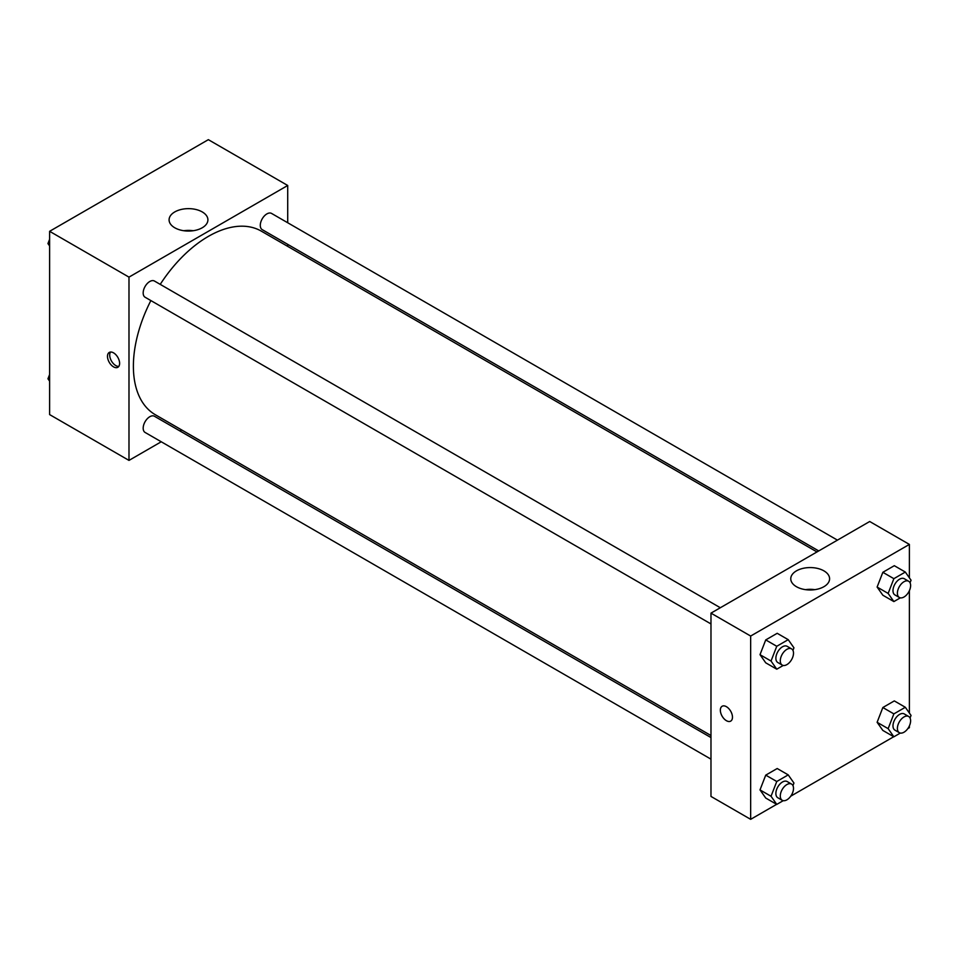 <?xml version="1.0" encoding="UTF-8"?>
<svg xmlns="http://www.w3.org/2000/svg" width="959" height="959" viewBox="0 0 959 959"><rect width="100%" height="100%" fill="white"/><g stroke="black" fill="none" stroke-linecap="round" stroke-linejoin="round"><path stroke-width="1.44" d="M161.244 441.775L128.986 460.404L49.616 414.588L49.616 231.311L208.343 139.666L287.712 185.483L287.712 222.752M287.712 244.353L287.712 246.367M174.778 211.927A19.42 11.208 180 0 1 195.936 209.494A19.42 11.208 180 0 1 207.911 219.851A19.42 11.208 180 0 1 188.503 231.059A19.42 11.208 180 0 1 169.084 219.851A19.42 11.208 180 0 1 174.778 211.927M128.986 460.404L128.986 277.127L49.616 231.311M128.986 277.127L287.712 185.483M193.203 230.723A19.42 11.208 0 0 0 183.792 230.723M113.546 366.865A8.571 4.951 60 0 1 107.947 359.301A8.571 4.951 60 0 1 109.266 352.433A8.571 4.951 60 0 1 117.837 357.383A8.571 4.951 60 0 1 117.837 367.285A8.571 4.951 60 0 1 113.546 366.865M110.525 352.049A8.571 4.951 -120 0 0 115.775 365.571A8.571 4.951 -120 0 0 118.796 366.386M181.707 429.968L179.956 430.975M720.329 607.742L154.471 281.047A9.35 5.394 120 0 0 145.109 286.441A9.35 5.394 120 0 0 145.109 297.242L710.979 623.937M710.979 737.567L154.471 416.266A9.35 5.394 120 0 0 147.254 418.771A9.35 5.394 120 0 0 143.179 428.182A9.35 5.394 120 0 0 145.109 432.461L710.979 759.156M837.435 540.133L271.577 213.437A9.35 5.394 120 0 0 264.36 215.943A9.35 5.394 120 0 0 260.285 225.353A9.35 5.394 120 0 0 262.215 229.633L818.722 550.934M150.875 300.563A106.005 61.196 120 0 0 133.385 366.218A106.005 61.196 120 0 0 155.346 414.744L710.979 735.541M816.972 551.94L261.339 231.155A106.005 61.196 120 0 0 160.225 284.367M776.634 804.337L750.657 819.334L710.979 796.426L710.979 613.137L869.705 521.504L909.384 544.412L909.384 577.833M790.743 796.186L893.74 736.728M907.849 728.576L909.384 727.689L909.384 725.927M760.007 654.673L765.738 662.825L760.007 654.673L765.738 639.917L760.007 654.673L771.036 661.039L776.766 646.282L788.214 639.665L793.944 647.816L792.949 650.394M777.198 633.3L765.738 639.917L777.198 633.3L788.214 639.665M877.113 587.064L882.843 595.215L877.113 587.064L882.843 572.307L877.113 587.064L888.142 593.429L893.872 578.673L905.32 572.055L911.05 580.207L910.055 582.784M894.303 565.69L882.843 572.307L894.303 565.69L905.32 572.055M877.113 722.295L882.843 730.434L877.113 722.295L882.843 707.526L877.113 722.295L888.142 728.648L893.872 713.892L905.32 707.274L911.05 715.426L910.055 718.003M894.303 700.909L882.843 707.526L894.303 700.909L905.32 707.274M750.657 819.334L750.657 636.045L909.384 544.412M909.384 590.708L909.384 713.052M760.007 789.904L765.738 798.044L760.007 789.904L765.738 775.136L760.007 789.904L771.036 796.27L776.766 781.501L788.214 774.884L793.944 783.035L792.949 785.613M777.198 768.519L765.738 775.136L777.198 768.519L788.214 774.884M796.449 586.704A19.42 11.208 180 0 1 790.767 578.78A19.42 11.208 180 0 1 810.175 567.572A19.42 11.208 180 0 1 829.595 578.78A19.42 11.208 180 0 1 817.607 589.126A19.42 11.208 180 0 1 796.449 586.704M750.657 636.045L710.979 613.137M732.472 717.188A8.571 4.951 60 0 1 730.698 721.12A8.571 4.951 60 0 1 722.115 716.169A8.571 4.951 60 0 1 722.115 706.268A8.571 4.951 60 0 1 728.732 708.557A8.571 4.951 60 0 1 732.472 717.188M814.886 589.653A19.42 11.208 0 0 0 805.476 589.653M722.127 706.268A8.571 4.951 -120 0 0 722.127 716.157A8.571 4.951 -120 0 0 730.698 721.108M783.239 665.45L776.766 669.19L771.036 661.039M791.571 648.871L787.171 646.33A9.35 5.394 120 0 0 779.955 648.835A9.35 5.394 120 0 0 775.879 658.246A9.35 5.394 120 0 0 777.809 662.525L782.22 665.078A9.35 5.394 120 0 0 791.571 659.672A9.35 5.394 120 0 0 791.571 648.871A9.35 5.394 120 0 0 784.366 651.377A9.35 5.394 120 0 0 780.29 660.787A9.35 5.394 120 0 0 782.22 665.078M776.766 669.19L765.738 662.825M776.766 646.282L765.738 639.917M900.345 597.841L893.872 601.581L888.142 593.429M908.676 581.262L904.277 578.721A9.35 5.394 120 0 0 897.061 581.226A9.35 5.394 120 0 0 892.985 590.636A9.35 5.394 120 0 0 894.915 594.916L899.326 597.469A9.35 5.394 120 0 0 908.676 592.063A9.35 5.394 120 0 0 908.676 581.262A9.35 5.394 120 0 0 901.472 583.767A9.35 5.394 120 0 0 897.396 593.177A9.35 5.394 120 0 0 899.326 597.469M893.872 601.581L882.843 595.215M893.872 578.673L882.843 572.307M783.239 800.669L776.766 804.409L771.036 796.27M791.571 784.09L787.171 781.549A9.35 5.394 120 0 0 779.955 784.054A9.35 5.394 120 0 0 775.879 793.465A9.35 5.394 120 0 0 777.809 797.756L782.22 800.297A9.35 5.394 120 0 0 791.571 794.891A9.35 5.394 120 0 0 791.571 784.09A9.35 5.394 120 0 0 784.366 786.596A9.35 5.394 120 0 0 780.29 796.018A9.35 5.394 120 0 0 782.22 800.297M776.766 804.409L765.738 798.044M776.766 781.501L765.738 775.136M900.345 733.06L893.872 736.8L888.142 728.648M908.676 716.481L904.277 713.94A9.35 5.394 120 0 0 897.061 716.445A9.35 5.394 120 0 0 892.985 725.855A9.35 5.394 120 0 0 894.915 730.135L899.326 732.688A9.35 5.394 120 0 0 908.676 727.282A9.35 5.394 120 0 0 908.676 716.481A9.35 5.394 120 0 0 901.472 718.986A9.35 5.394 120 0 0 897.396 728.408A9.35 5.394 120 0 0 899.326 732.688M893.872 736.8L882.843 730.434M893.872 713.892L882.843 707.526M49.616 245.948L47.95 243.574L49.616 239.282M53.596 229.009L65.26 222.272M49.616 244.533L47.95 243.574M170.702 161.4L182.366 154.663M49.616 381.167L47.95 378.793L49.616 374.501M49.616 379.752L47.95 378.793"/></g></svg>

